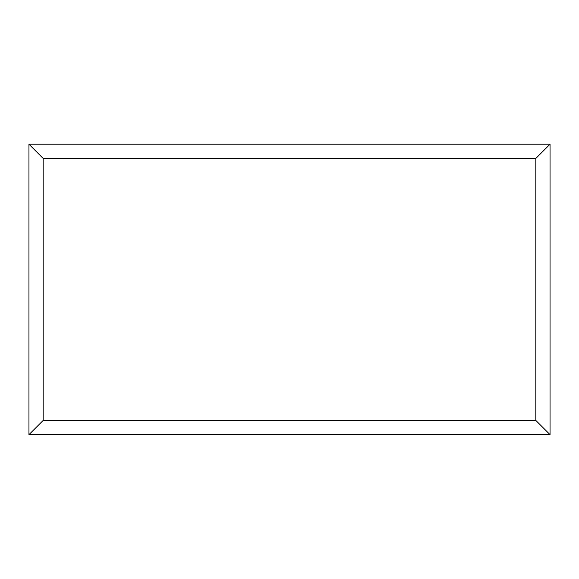 <?xml version="1.0" encoding="UTF-8"?>
<svg xmlns="http://www.w3.org/2000/svg" width="579" height="579" viewBox="0 0 579 579"><rect width="100%" height="100%" fill="white"/><g stroke="black" fill="none" stroke-linecap="round" stroke-linejoin="round"><path stroke-width="0.87" d="M550.05 434.655L28.95 434.655L28.95 144.207L550.05 144.207L550.05 434.655L535.814 420.419L535.814 158.443L550.05 144.207M28.95 434.655L43.186 420.419L535.814 420.419M535.814 158.443L43.186 158.443L28.95 144.207M438.549 434.655L140.516 434.655M43.186 158.443L43.186 420.419"/></g></svg>
